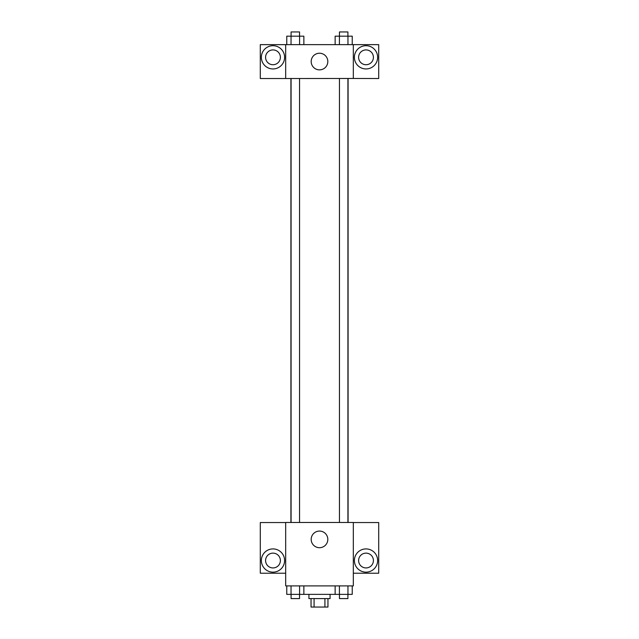 <?xml version="1.0" encoding="UTF-8"?>
<svg xmlns="http://www.w3.org/2000/svg" width="639" height="639" viewBox="0 0 639 639"><rect width="100%" height="100%" fill="white"/><g stroke="black" fill="none" stroke-linecap="round" stroke-linejoin="round"><path stroke-width="0.96" d="M324.924 598.591L324.924 607.05L311.041 607.05L311.041 598.591M324.924 607.05L327.959 607.05L327.959 598.591M330.075 594.366L330.075 598.591L308.925 598.591L308.925 594.366M314.076 598.591L314.076 607.05M303.86 585.907L303.86 594.366L352.233 594.366L352.233 585.907M353.327 585.907L285.673 585.907L285.673 522.478L353.327 522.478L353.327 585.907M272.981 572.161A11.63 11.63 0 0 1 262.917 554.724A11.63 11.63 0 0 1 283.053 554.724A11.63 11.63 0 0 1 272.981 572.161M285.673 573.223L260.297 573.223L260.297 522.542L285.673 522.542M265.584 560.531A7.396 7.396 0 0 1 272.981 553.134A7.396 7.396 0 0 1 280.385 560.531A7.396 7.396 0 0 1 272.981 567.935A7.396 7.396 0 0 1 265.584 560.531M319.5 547.703A8.315 8.315 0 0 1 312.295 535.234A8.315 8.315 0 0 1 326.705 535.234A8.315 8.315 0 0 1 319.5 547.703M366.019 572.161A11.63 11.63 0 0 1 355.947 554.724A11.63 11.63 0 0 1 376.083 554.724A11.63 11.63 0 0 1 366.019 572.161M353.327 573.223L378.703 573.223L378.703 522.542L353.327 522.542M358.615 560.531A7.396 7.396 0 0 1 366.019 553.134A7.396 7.396 0 0 1 373.416 560.531A7.396 7.396 0 0 1 366.019 567.935A7.396 7.396 0 0 1 358.615 560.531M348.087 78.469L348.087 522.478M339.461 522.478L339.461 78.469M299.539 78.469L299.539 522.478M353.327 78.469L378.703 78.533L378.703 44.634L353.327 44.634L353.327 78.469L285.673 78.533L260.297 78.533L260.297 44.634L285.673 44.634L285.673 78.469M280.385 57.318A7.396 7.396 0 0 1 272.981 64.723A7.396 7.396 0 0 1 265.584 57.318A7.396 7.396 0 0 1 272.981 49.922A7.396 7.396 0 0 1 280.385 57.318M272.981 68.948A11.63 11.63 0 0 1 262.917 51.511A11.63 11.63 0 0 1 283.053 51.511A11.63 11.63 0 0 1 272.981 68.948M373.416 57.318A7.396 7.396 0 0 1 362.313 63.732A7.396 7.396 0 0 1 362.313 50.912A7.396 7.396 0 0 1 373.416 57.318M366.019 68.948A11.63 11.63 0 0 1 355.947 51.511A11.63 11.63 0 0 1 376.083 51.511A11.63 11.63 0 0 1 366.019 68.948M353.327 44.634L285.673 44.634M311.185 61.552A8.315 8.315 0 0 1 323.661 54.347A8.315 8.315 0 0 1 323.661 68.748A8.315 8.315 0 0 1 311.185 61.552M352.233 44.634L352.233 36.175L335.14 36.175L335.14 44.634M347.959 36.175L347.959 44.634M339.413 36.175L339.413 44.634M339.461 36.175L339.461 31.95L347.92 31.95L347.92 36.175M303.86 44.634L303.86 36.175L286.767 36.175L286.767 44.634M299.587 36.175L299.587 44.634M291.041 36.175L291.041 44.634M291.08 36.175L291.08 31.95L299.539 31.95L299.539 36.175M335.14 585.907L335.14 594.366M347.959 585.907L347.959 594.366M339.413 585.907L339.413 594.366M347.92 594.366L347.92 598.591L339.461 598.591L339.461 594.366M303.86 594.366L286.767 594.366L286.767 585.907M299.587 585.907L299.587 594.366M291.041 585.907L291.041 594.366M299.539 594.366L299.539 598.591L291.08 598.591L291.08 594.366M290.913 78.469L290.913 522.478M347.92 522.478L347.92 78.469M291.08 78.469L291.08 522.478"/></g></svg>
